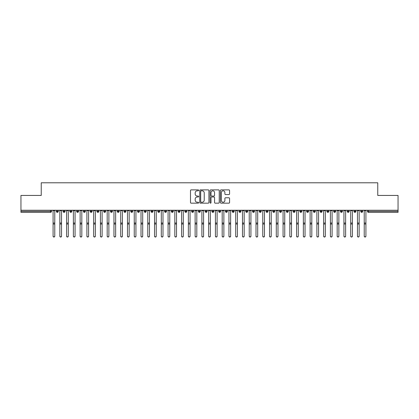 <?xml version="1.0" encoding="UTF-8"?>
<svg xmlns="http://www.w3.org/2000/svg" width="419" height="419" viewBox="0 0 419 419"><rect width="100%" height="100%" fill="white"/><g stroke="black" fill="none" stroke-linecap="round" stroke-linejoin="round"><path stroke-width="0.63" d="M198.679 190.346A0.466 0.466 0 0 0 198.213 189.88L191.158 189.88A0.665 0.665 0 0 0 190.493 190.545L190.493 202.497A0.665 0.665 0 0 0 191.158 203.163L198.213 203.163A0.466 0.466 0 0 0 198.679 202.696A0.466 0.466 0 0 0 198.213 202.23L197.302 202.23A2.126 2.126 0 0 1 195.175 200.104L195.175 199.109A2.126 2.126 0 0 1 197.302 196.988L198.213 196.988A0.466 0.466 0 0 0 198.679 196.521A0.466 0.466 0 0 0 198.213 196.055L197.302 196.055A2.126 2.126 0 0 1 195.175 193.929L195.175 192.934A2.126 2.126 0 0 1 197.302 190.813L198.213 190.813A0.466 0.466 0 0 0 198.679 190.346M228.905 194.563A0.665 0.665 0 0 0 229.57 193.897L229.57 190.545A0.665 0.665 0 0 0 228.905 189.88L221.07 189.88A0.665 0.665 0 0 0 220.404 190.545L220.404 202.497A0.665 0.665 0 0 0 221.07 203.163L228.905 203.163A0.665 0.665 0 0 0 229.57 202.497L229.57 198.449A0.665 0.665 0 0 0 228.905 197.784L225.553 197.784A0.665 0.665 0 0 0 224.888 198.449L224.888 200.455A1.776 1.776 0 0 1 223.112 202.23A1.776 1.776 0 0 1 221.337 200.455L221.337 192.588A1.776 1.776 0 0 1 223.112 190.813A1.776 1.776 0 0 1 224.888 192.588L224.888 193.897A0.665 0.665 0 0 0 225.553 194.563L228.905 194.563M20.95 210.254L398.05 210.254L398.05 195.437L377.76 195.437L377.76 182.789L41.24 182.789L41.24 195.437L20.95 195.437L20.95 211.333L50.526 211.333L50.526 210.254M208.919 190.545A0.665 0.665 0 0 0 208.253 189.88L200.418 189.88A0.665 0.665 0 0 0 199.758 190.545L199.758 202.497A0.665 0.665 0 0 0 200.418 203.163L208.253 203.163A0.665 0.665 0 0 0 208.919 202.497L208.919 190.545M210.747 189.88L218.582 189.88A0.665 0.665 0 0 1 219.242 190.545L219.242 202.497A0.665 0.665 0 0 1 218.582 203.163L215.225 203.163A0.665 0.665 0 0 1 214.565 202.497L214.565 197.648A0.665 0.665 0 0 0 213.9 196.988L211.674 196.988A0.665 0.665 0 0 0 211.008 197.648L211.008 202.696A0.466 0.466 0 0 1 210.548 203.163A0.466 0.466 0 0 1 210.081 202.696L210.081 190.545A0.665 0.665 0 0 1 210.747 189.88M51.542 211.333L50.526 211.333L50.526 212.349A1.016 1.016 0 0 0 51.542 211.333L51.542 210.254L51.542 211.333A1.016 1.016 0 0 1 50.526 212.349L20.95 212.349L20.95 211.333M398.05 210.254L398.05 212.349L368.474 212.349A1.016 1.016 0 0 1 367.458 211.333L367.458 210.254M57.324 210.254L57.324 212.349A1.016 1.016 0 0 1 56.308 211.333L56.308 210.254M58.304 210.254L58.304 211.333A1.016 1.016 0 0 1 57.324 212.349A1.016 1.016 0 0 0 58.304 211.333L56.308 211.333A1.016 1.016 0 0 0 57.324 212.349M64.086 210.254L64.086 212.349A1.016 1.016 0 0 1 63.075 211.333L63.075 210.254L63.075 211.333A1.016 1.016 0 0 0 64.086 212.349A1.016 1.016 0 0 0 65.071 211.333L65.071 210.254M70.853 210.254L70.853 212.349A1.016 1.016 0 0 1 69.837 211.333L69.837 210.254L69.837 211.333A1.016 1.016 0 0 0 70.853 212.349A1.016 1.016 0 0 0 71.832 211.333L71.832 210.254M77.615 210.254L77.615 212.349A1.016 1.016 0 0 1 76.604 211.333L76.604 210.254L76.604 211.333A1.016 1.016 0 0 0 77.615 212.349A1.016 1.016 0 0 0 78.599 211.333L78.599 210.254M84.381 210.254L84.381 212.349A1.016 1.016 0 0 1 83.365 211.333L83.365 210.254L83.365 211.333A1.016 1.016 0 0 0 84.381 212.349A1.016 1.016 0 0 0 85.361 211.333L85.361 210.254M91.143 210.254L91.143 212.349A1.016 1.016 0 0 1 90.132 211.333L90.132 210.254L90.132 211.333A1.016 1.016 0 0 0 91.143 212.349A1.016 1.016 0 0 0 92.128 211.333L92.128 210.254M97.91 210.254L97.91 212.349A1.016 1.016 0 0 1 96.894 211.333L96.894 210.254L96.894 211.333A1.016 1.016 0 0 0 97.91 212.349A1.016 1.016 0 0 0 98.889 211.333L98.889 210.254M104.671 210.254L104.671 212.349A1.016 1.016 0 0 1 103.661 211.333L103.661 210.254L103.661 211.333A1.016 1.016 0 0 0 104.671 212.349A1.016 1.016 0 0 0 105.656 211.333L105.656 210.254M111.438 210.254L111.438 212.349A1.016 1.016 0 0 1 110.422 211.333L110.422 210.254L110.422 211.333A1.016 1.016 0 0 0 111.438 212.349A1.016 1.016 0 0 0 112.418 211.333L112.418 210.254M118.2 210.254L118.2 212.349A1.016 1.016 0 0 1 117.189 211.333L117.189 210.254L117.189 211.333A1.016 1.016 0 0 0 118.2 212.349A1.016 1.016 0 0 0 119.185 211.333L119.185 210.254M124.967 210.254L124.967 212.349A1.016 1.016 0 0 1 123.951 211.333L123.951 210.254L123.951 211.333A1.016 1.016 0 0 0 124.967 212.349A1.016 1.016 0 0 0 125.946 211.333L125.946 210.254M131.728 210.254L131.728 212.349A1.016 1.016 0 0 1 130.712 211.333L130.712 210.254L130.712 211.333A1.016 1.016 0 0 0 131.728 212.349A1.016 1.016 0 0 0 132.708 211.333L132.708 210.254M138.495 210.254L138.495 212.349A1.016 1.016 0 0 1 137.479 211.333A1.016 1.016 0 0 0 138.495 212.349A1.016 1.016 0 0 1 137.479 211.333L137.479 210.254M139.475 210.254L139.475 211.333A1.016 1.016 0 0 1 138.495 212.349A1.016 1.016 0 0 0 139.475 211.333L137.479 211.333M145.257 212.349A1.016 1.016 0 0 1 144.241 211.333L144.241 210.254L144.241 211.333A1.016 1.016 0 0 0 145.257 212.349A1.016 1.016 0 0 0 146.236 211.333L146.236 210.254L146.236 211.333A1.016 1.016 0 0 1 145.257 212.349L145.257 211.333L146.236 211.333M152.024 210.254L152.024 212.349A1.016 1.016 0 0 1 151.008 211.333L151.008 210.254L151.008 211.333A1.016 1.016 0 0 0 152.024 212.349A1.016 1.016 0 0 0 153.003 211.333L153.003 210.254M158.785 210.254L158.785 212.349A1.016 1.016 0 0 1 157.769 211.333L157.769 210.254L157.769 211.333A1.016 1.016 0 0 0 158.785 212.349A1.016 1.016 0 0 0 159.765 211.333L159.765 210.254M165.552 210.254L165.552 211.333L164.536 211.333L164.536 210.254L164.536 211.333A1.016 1.016 0 0 0 165.552 212.349A1.016 1.016 0 0 0 166.532 211.333L166.532 210.254L166.532 211.333A1.016 1.016 0 0 1 165.552 212.349A1.016 1.016 0 0 1 164.536 211.333A1.016 1.016 0 0 0 165.552 212.349L165.552 211.333L166.532 211.333M172.314 210.254L172.314 212.349A1.016 1.016 0 0 1 171.298 211.333L171.298 210.254L171.298 211.333A1.016 1.016 0 0 0 172.314 212.349A1.016 1.016 0 0 0 173.293 211.333L173.293 210.254M179.081 210.254L179.081 212.349A1.016 1.016 0 0 1 178.065 211.333L178.065 210.254L178.065 211.333A1.016 1.016 0 0 0 179.081 212.349A1.016 1.016 0 0 0 180.06 211.333L180.06 210.254M185.842 210.254L185.842 212.349A1.016 1.016 0 0 1 184.826 211.333L184.826 210.254L184.826 211.333A1.016 1.016 0 0 0 185.842 212.349A1.016 1.016 0 0 0 186.822 211.333L186.822 210.254M192.609 210.254L192.609 212.349A1.016 1.016 0 0 1 191.593 211.333L191.593 210.254M193.588 210.254L193.588 211.333A1.016 1.016 0 0 1 192.609 212.349A1.016 1.016 0 0 0 193.588 211.333L191.593 211.333A1.016 1.016 0 0 0 192.609 212.349M199.371 212.349A1.016 1.016 0 0 1 198.355 211.333L198.355 210.254L198.355 211.333A1.016 1.016 0 0 0 199.371 212.349A1.016 1.016 0 0 0 200.35 211.333L200.35 210.254L200.35 211.333A1.016 1.016 0 0 1 199.371 212.349L199.371 211.333L200.35 211.333M206.132 210.254L206.132 212.349A1.016 1.016 0 0 1 205.121 211.333L205.121 210.254M207.117 210.254L207.117 211.333A1.016 1.016 0 0 1 206.132 212.349A1.016 1.016 0 0 0 207.117 211.333L205.121 211.333A1.016 1.016 0 0 0 206.132 212.349M212.899 210.254L212.899 212.349A1.016 1.016 0 0 1 211.883 211.333L211.883 210.254M213.879 210.254L213.879 211.333L213.879 210.254M219.661 210.254L219.661 212.349A1.016 1.016 0 0 1 218.65 211.333A1.016 1.016 0 0 0 219.661 212.349A1.016 1.016 0 0 1 218.65 211.333L218.65 210.254M220.645 210.254L220.645 211.333L220.645 210.254M226.428 210.254L226.428 212.349A1.016 1.016 0 0 1 225.412 211.333L225.412 210.254M227.407 210.254L227.407 211.333L227.407 210.254M233.189 210.254L233.189 212.349A1.016 1.016 0 0 1 232.178 211.333L232.178 210.254M234.174 210.254L234.174 211.333A1.016 1.016 0 0 1 233.189 212.349A1.016 1.016 0 0 0 234.174 211.333L232.178 211.333A1.016 1.016 0 0 0 233.189 212.349M239.956 210.254L239.956 212.349A1.016 1.016 0 0 1 238.94 211.333L238.94 210.254M240.935 210.254L240.935 211.333L240.935 210.254M246.718 210.254L246.718 212.349A1.016 1.016 0 0 1 245.707 211.333L245.707 210.254M247.702 210.254L247.702 211.333L247.702 210.254M253.485 210.254L253.485 212.349A1.016 1.016 0 0 1 252.468 211.333L252.468 210.254M254.464 210.254L254.464 211.333L254.464 210.254M260.246 210.254L260.246 212.349A1.016 1.016 0 0 1 259.235 211.333L259.235 210.254M261.231 210.254L261.231 211.333A1.016 1.016 0 0 1 260.246 212.349A1.016 1.016 0 0 0 261.231 211.333L259.235 211.333A1.016 1.016 0 0 0 260.246 212.349M267.013 210.254L267.013 212.349A1.016 1.016 0 0 1 265.997 211.333L265.997 210.254L265.997 211.333A1.016 1.016 0 0 0 267.013 212.349A1.016 1.016 0 0 0 267.992 211.333L267.992 210.254M273.775 210.254L273.775 212.349A1.016 1.016 0 0 1 272.764 211.333L272.764 210.254M274.759 210.254L274.759 211.333L274.759 210.254M280.541 210.254L280.541 212.349A1.016 1.016 0 0 1 279.525 211.333A1.016 1.016 0 0 0 280.541 212.349A1.016 1.016 0 0 1 279.525 211.333L279.525 210.254M281.521 210.254L281.521 211.333L281.521 210.254M287.303 210.254L287.303 212.349A1.016 1.016 0 0 1 286.292 211.333L286.292 210.254L286.292 211.333A1.016 1.016 0 0 0 287.303 212.349A1.016 1.016 0 0 0 288.288 211.333L288.288 210.254M294.07 210.254L294.07 212.349A1.016 1.016 0 0 1 293.054 211.333A1.016 1.016 0 0 0 294.07 212.349A1.016 1.016 0 0 1 293.054 211.333L293.054 210.254M295.049 210.254L295.049 211.333A1.016 1.016 0 0 1 294.07 212.349A1.016 1.016 0 0 0 295.049 211.333L293.054 211.333M300.832 210.254L300.832 212.349A1.016 1.016 0 0 1 299.815 211.333L299.815 210.254L299.815 211.333A1.016 1.016 0 0 0 300.832 212.349A1.016 1.016 0 0 0 301.811 211.333L301.811 210.254M307.598 210.254L307.598 212.349A1.016 1.016 0 0 1 306.582 211.333L306.582 210.254M308.578 210.254L308.578 211.333L308.578 210.254M314.36 210.254L314.36 212.349A1.016 1.016 0 0 1 313.344 211.333A1.016 1.016 0 0 0 314.36 212.349A1.016 1.016 0 0 1 313.344 211.333L313.344 210.254M315.339 210.254L315.339 211.333L315.339 210.254M321.127 210.254L321.127 212.349A1.016 1.016 0 0 1 320.111 211.333L320.111 210.254M322.106 210.254L322.106 211.333L322.106 210.254M327.888 210.254L327.888 212.349A1.016 1.016 0 0 1 326.872 211.333L326.872 210.254M328.868 210.254L328.868 211.333A1.016 1.016 0 0 1 327.888 212.349A1.016 1.016 0 0 0 328.868 211.333L326.872 211.333A1.016 1.016 0 0 0 327.888 212.349M334.655 210.254L334.655 212.349A1.016 1.016 0 0 1 333.639 211.333A1.016 1.016 0 0 0 334.655 212.349A1.016 1.016 0 0 1 333.639 211.333L333.639 210.254M335.635 210.254L335.635 211.333A1.016 1.016 0 0 1 334.655 212.349A1.016 1.016 0 0 0 335.635 211.333L333.639 211.333M341.417 210.254L341.417 212.349A1.016 1.016 0 0 1 340.401 211.333A1.016 1.016 0 0 0 341.417 212.349A1.016 1.016 0 0 1 340.401 211.333L340.401 210.254M342.396 210.254L342.396 211.333L342.396 210.254M348.184 210.254L348.184 212.349A1.016 1.016 0 0 1 347.168 211.333L347.168 210.254L347.168 211.333A1.016 1.016 0 0 0 348.184 212.349A1.016 1.016 0 0 0 349.163 211.333L349.163 210.254M354.945 210.254L354.945 212.349A1.016 1.016 0 0 1 353.929 211.333A1.016 1.016 0 0 0 354.945 212.349A1.016 1.016 0 0 1 353.929 211.333L353.929 210.254M355.925 210.254L355.925 211.333A1.016 1.016 0 0 1 354.945 212.349A1.016 1.016 0 0 0 355.925 211.333L353.929 211.333M361.712 210.254L361.712 212.349A1.016 1.016 0 0 1 360.696 211.333A1.016 1.016 0 0 0 361.712 212.349A1.016 1.016 0 0 1 360.696 211.333L360.696 210.254M362.692 210.254L362.692 211.333L362.692 210.254M145.257 210.254L145.257 211.333L144.241 211.333M199.371 210.254L199.371 211.333L198.355 211.333M212.899 212.349A1.016 1.016 0 0 0 213.879 211.333A1.016 1.016 0 0 1 212.899 212.349A1.016 1.016 0 0 1 211.883 211.333L213.879 211.333M219.661 212.349A1.016 1.016 0 0 0 220.645 211.333A1.016 1.016 0 0 1 219.661 212.349M226.428 212.349A1.016 1.016 0 0 0 227.407 211.333A1.016 1.016 0 0 1 226.428 212.349A1.016 1.016 0 0 1 225.412 211.333L227.407 211.333M239.956 212.349A1.016 1.016 0 0 0 240.935 211.333A1.016 1.016 0 0 1 239.956 212.349A1.016 1.016 0 0 1 238.94 211.333L240.935 211.333M246.718 212.349A1.016 1.016 0 0 0 247.702 211.333A1.016 1.016 0 0 1 246.718 212.349A1.016 1.016 0 0 1 245.707 211.333L247.702 211.333M253.485 212.349A1.016 1.016 0 0 0 254.464 211.333A1.016 1.016 0 0 1 253.485 212.349A1.016 1.016 0 0 1 252.468 211.333L254.464 211.333M273.775 212.349A1.016 1.016 0 0 0 274.759 211.333A1.016 1.016 0 0 1 273.775 212.349A1.016 1.016 0 0 1 272.764 211.333L274.759 211.333M280.541 212.349A1.016 1.016 0 0 0 281.521 211.333A1.016 1.016 0 0 1 280.541 212.349M307.598 212.349A1.016 1.016 0 0 0 308.578 211.333A1.016 1.016 0 0 1 307.598 212.349A1.016 1.016 0 0 1 306.582 211.333L308.578 211.333M314.36 212.349A1.016 1.016 0 0 0 315.339 211.333A1.016 1.016 0 0 1 314.36 212.349M321.127 212.349A1.016 1.016 0 0 0 322.106 211.333A1.016 1.016 0 0 1 321.127 212.349A1.016 1.016 0 0 1 320.111 211.333L322.106 211.333M341.417 212.349A1.016 1.016 0 0 0 342.396 211.333A1.016 1.016 0 0 1 341.417 212.349M361.712 212.349A1.016 1.016 0 0 0 362.692 211.333A1.016 1.016 0 0 1 361.712 212.349M201.151 190.813A0.466 0.466 0 0 0 200.685 191.274L200.685 201.764A0.466 0.466 0 0 0 201.151 202.23L202.115 202.23A2.126 2.126 0 0 0 204.236 200.104L204.236 192.934A2.126 2.126 0 0 0 202.115 190.813L201.151 190.813M214.565 192.62A1.776 1.776 0 0 0 212.784 190.844A1.776 1.776 0 0 0 211.008 192.62L211.008 195.39A0.665 0.665 0 0 0 211.674 196.055L213.9 196.055A0.665 0.665 0 0 0 214.565 195.39L214.565 192.62M54.769 236.211A0.843 0.828 180 0 1 53.925 237.039A0.843 0.828 180 0 1 53.082 236.211L53.082 236.028A0.843 0.828 -0 0 0 53.925 236.855A0.843 0.828 -0 0 0 54.769 236.028L54.769 224.202M53.082 210.254L53.082 236.028M54.769 210.254L54.769 236.028M61.535 236.211A0.843 0.828 180 0 1 60.687 237.039A0.843 0.828 180 0 1 59.844 236.211L59.844 236.028A0.843 0.828 -0 0 0 60.687 236.855A0.843 0.828 -0 0 0 61.535 236.028L61.535 224.202M68.297 236.211A0.843 0.828 180 0 1 67.454 237.039A0.843 0.828 180 0 1 66.605 236.211L66.605 236.028A0.843 0.828 -0 0 0 67.454 236.855A0.843 0.828 -0 0 0 68.297 236.028L68.297 224.202M75.064 236.211A0.843 0.828 180 0 1 74.215 237.039A0.843 0.828 180 0 1 73.372 236.211L73.372 236.028A0.843 0.828 -0 0 0 74.215 236.855A0.843 0.828 -0 0 0 75.064 236.028L75.064 224.202M81.825 236.211A0.843 0.828 180 0 1 80.982 237.039A0.843 0.828 180 0 1 80.134 236.211L80.134 236.028A0.843 0.828 -0 0 0 80.982 236.855A0.843 0.828 -0 0 0 81.825 236.028L81.825 224.202M59.844 210.254L59.844 236.028M61.535 210.254L61.535 236.028M66.605 210.254L66.605 236.028M68.297 210.254L68.297 236.028M73.372 210.254L73.372 236.028M75.064 210.254L75.064 236.028M80.134 210.254L80.134 236.028M81.825 210.254L81.825 236.028M88.592 236.211A0.843 0.828 180 0 1 87.744 237.039A0.843 0.828 180 0 1 86.901 236.211L86.901 236.028A0.843 0.828 -0 0 0 87.744 236.855A0.843 0.828 -0 0 0 88.592 236.028L88.592 224.202M86.901 210.254L86.901 236.028M88.592 210.254L88.592 236.028M95.354 236.211A0.843 0.828 180 0 1 94.511 237.039A0.843 0.828 180 0 1 93.662 236.211L93.662 236.028A0.843 0.828 -0 0 0 94.511 236.855A0.843 0.828 -0 0 0 95.354 236.028L95.354 224.202M102.121 236.211A0.843 0.828 180 0 1 101.272 237.039A0.843 0.828 180 0 1 100.429 236.211L100.429 236.028A0.843 0.828 -0 0 0 101.272 236.855A0.843 0.828 -0 0 0 102.121 236.028L102.121 224.202M108.882 236.211A0.843 0.828 180 0 1 108.039 237.039A0.843 0.828 180 0 1 107.191 236.211L107.191 236.028A0.843 0.828 -0 0 0 108.039 236.855A0.843 0.828 -0 0 0 108.882 236.028L108.882 224.202M115.649 236.211A0.843 0.828 180 0 1 114.801 237.039A0.843 0.828 180 0 1 113.958 236.211L113.958 236.028A0.843 0.828 -0 0 0 114.801 236.855A0.843 0.828 -0 0 0 115.649 236.028L115.649 224.202M93.662 210.254L93.662 236.028M95.354 210.254L95.354 236.028M100.429 210.254L100.429 236.028M102.121 210.254L102.121 236.028M107.191 210.254L107.191 236.028M108.882 210.254L108.882 236.028M113.958 210.254L113.958 236.028M115.649 210.254L115.649 236.028M122.411 236.211A0.843 0.828 180 0 1 121.568 237.039A0.843 0.828 180 0 1 120.719 236.211L120.719 236.028A0.843 0.828 -0 0 0 121.568 236.855A0.843 0.828 -0 0 0 122.411 236.028L122.411 224.202M129.178 236.211A0.843 0.828 180 0 1 128.329 237.039A0.843 0.828 180 0 1 127.486 236.211L127.486 236.028A0.843 0.828 -0 0 0 128.329 236.855A0.843 0.828 -0 0 0 129.178 236.028L129.178 224.202M135.939 236.211A0.843 0.828 180 0 1 135.096 237.039A0.843 0.828 180 0 1 134.248 236.211L134.248 236.028A0.843 0.828 -0 0 0 135.096 236.855A0.843 0.828 -0 0 0 135.939 236.028L135.939 224.202M142.706 236.211A0.843 0.828 180 0 1 141.858 237.039A0.843 0.828 180 0 1 141.014 236.211L141.014 236.028A0.843 0.828 -0 0 0 141.858 236.855A0.843 0.828 -0 0 0 142.706 236.028L142.706 224.202M149.468 236.211A0.843 0.828 180 0 1 148.625 237.039A0.843 0.828 180 0 1 147.776 236.211L147.776 236.028A0.843 0.828 -0 0 0 148.625 236.855A0.843 0.828 -0 0 0 149.468 236.028L149.468 224.202M120.719 210.254L120.719 236.028M122.411 210.254L122.411 236.028M127.486 210.254L127.486 236.028M129.178 210.254L129.178 236.028M134.248 210.254L134.248 236.028M135.939 210.254L135.939 236.028M141.014 210.254L141.014 236.028M142.706 210.254L142.706 236.028M147.776 210.254L147.776 236.028M149.468 210.254L149.468 236.028M156.235 236.211A0.843 0.828 180 0 1 155.386 237.039A0.843 0.828 180 0 1 154.543 236.211L154.543 236.028A0.843 0.828 -0 0 0 155.386 236.855A0.843 0.828 -0 0 0 156.235 236.028L156.235 224.202M154.543 210.254L154.543 236.028M156.235 210.254L156.235 236.028M162.996 236.211A0.843 0.828 180 0 1 162.153 237.039A0.843 0.828 180 0 1 161.305 236.211L161.305 236.028A0.843 0.828 -0 0 0 162.153 236.855A0.843 0.828 -0 0 0 162.996 236.028L162.996 224.202M161.305 210.254L161.305 236.028M162.996 210.254L162.996 236.028M169.763 236.211A0.843 0.828 180 0 1 168.915 237.039A0.843 0.828 180 0 1 168.071 236.211L168.071 236.028A0.843 0.828 -0 0 0 168.915 236.855A0.843 0.828 -0 0 0 169.763 236.028L169.763 224.202M168.071 210.254L168.071 236.028M169.763 210.254L169.763 236.028M176.525 236.211A0.843 0.828 180 0 1 175.681 237.039A0.843 0.828 180 0 1 174.833 236.211L174.833 236.028A0.843 0.828 -0 0 0 175.681 236.855A0.843 0.828 -0 0 0 176.525 236.028L176.525 224.202M174.833 210.254L174.833 236.028M176.525 210.254L176.525 236.028M183.292 236.211A0.843 0.828 180 0 1 182.443 237.039A0.843 0.828 180 0 1 181.6 236.211L181.6 236.028A0.843 0.828 -0 0 0 182.443 236.855A0.843 0.828 -0 0 0 183.292 236.028L183.292 224.202M181.6 210.254L181.6 236.028M183.292 210.254L183.292 236.028M190.053 236.211A0.843 0.828 180 0 1 189.21 237.039A0.843 0.828 180 0 1 188.361 236.211L188.361 236.028A0.843 0.828 -0 0 0 189.21 236.855A0.843 0.828 -0 0 0 190.053 236.028L190.053 224.202M188.361 210.254L188.361 236.028M190.053 210.254L190.053 236.028M196.815 236.211A0.843 0.828 180 0 1 195.972 237.039A0.843 0.828 180 0 1 195.128 236.211L195.128 236.028A0.843 0.828 -0 0 0 195.972 236.855A0.843 0.828 -0 0 0 196.815 236.028L196.815 224.202M195.128 210.254L195.128 236.028M196.815 210.254L196.815 236.028M203.582 236.211A0.843 0.828 180 0 1 202.738 237.039A0.843 0.828 180 0 1 201.89 236.211L201.89 236.028A0.843 0.828 -0 0 0 202.738 236.855A0.843 0.828 -0 0 0 203.582 236.028L203.582 224.202M201.89 210.254L201.89 236.028M203.582 210.254L203.582 236.028M210.343 236.211A0.843 0.828 180 0 1 209.5 237.039A0.843 0.828 180 0 1 208.657 236.211L208.657 236.028A0.843 0.828 -0 0 0 209.5 236.855A0.843 0.828 -0 0 0 210.343 236.028L210.343 224.202M208.657 210.254L208.657 236.028M210.343 210.254L210.343 236.028M217.11 236.211A0.843 0.828 180 0 1 216.262 237.039A0.843 0.828 180 0 1 215.418 236.211L215.418 236.028A0.843 0.828 -0 0 0 216.262 236.855A0.843 0.828 -0 0 0 217.11 236.028L217.11 224.202M215.418 210.254L215.418 236.028M217.11 210.254L217.11 236.028M223.872 236.211A0.843 0.828 180 0 1 223.028 237.039A0.843 0.828 180 0 1 222.185 236.211L222.185 236.028A0.843 0.828 -0 0 0 223.028 236.855A0.843 0.828 -0 0 0 223.872 236.028L223.872 224.202M222.185 210.254L222.185 236.028M223.872 210.254L223.872 236.028M230.639 236.211A0.843 0.828 180 0 1 229.79 237.039A0.843 0.828 180 0 1 228.947 236.211L228.947 236.028A0.843 0.828 -0 0 0 229.79 236.855A0.843 0.828 -0 0 0 230.639 236.028L230.639 224.202M228.947 210.254L228.947 236.028M230.639 210.254L230.639 236.028M237.4 236.211A0.843 0.828 180 0 1 236.557 237.039A0.843 0.828 180 0 1 235.708 236.211L235.708 236.028A0.843 0.828 -0 0 0 236.557 236.855A0.843 0.828 -0 0 0 237.4 236.028L237.4 224.202M235.708 210.254L235.708 236.028M237.4 210.254L237.4 236.028M244.167 236.211A0.843 0.828 180 0 1 243.319 237.039A0.843 0.828 180 0 1 242.475 236.211L242.475 236.028A0.843 0.828 -0 0 0 243.319 236.855A0.843 0.828 -0 0 0 244.167 236.028L244.167 224.202M242.475 236.211L242.475 210.254M244.167 210.254L244.167 236.028M250.929 236.211A0.843 0.828 180 0 1 250.085 237.039A0.843 0.828 180 0 1 249.237 236.211L249.237 236.028A0.843 0.828 -0 0 0 250.085 236.855A0.843 0.828 -0 0 0 250.929 236.028L250.929 224.202M249.237 210.254L249.237 236.028M250.929 210.254L250.929 236.028M257.695 236.211A0.843 0.828 180 0 1 256.847 237.039A0.843 0.828 180 0 1 256.004 236.211L256.004 236.028A0.843 0.828 -0 0 0 256.847 236.855A0.843 0.828 -0 0 0 257.695 236.028L257.695 224.202M256.004 210.254L256.004 236.028M257.695 210.254L257.695 236.028M264.457 236.211A0.843 0.828 180 0 1 263.614 237.039A0.843 0.828 180 0 1 262.765 236.211L262.765 236.028A0.843 0.828 -0 0 0 263.614 236.855A0.843 0.828 -0 0 0 264.457 236.028L264.457 224.202M262.765 210.254L262.765 236.028M264.457 210.254L264.457 236.028M271.224 236.211A0.843 0.828 180 0 1 270.375 237.039A0.843 0.828 180 0 1 269.532 236.211L269.532 236.028A0.843 0.828 -0 0 0 270.375 236.855A0.843 0.828 -0 0 0 271.224 236.028L271.224 224.202M269.532 210.254L269.532 236.028M271.224 210.254L271.224 236.028M277.986 236.211A0.843 0.828 180 0 1 277.142 237.039A0.843 0.828 180 0 1 276.294 236.211L276.294 236.028A0.843 0.828 -0 0 0 277.142 236.855A0.843 0.828 -0 0 0 277.986 236.028L277.986 224.202M276.294 210.254L276.294 236.028M277.986 210.254L277.986 236.028M284.752 236.211A0.843 0.828 180 0 1 283.904 237.039A0.843 0.828 180 0 1 283.061 236.211L283.061 236.028A0.843 0.828 -0 0 0 283.904 236.855A0.843 0.828 -0 0 0 284.752 236.028L284.752 224.202M283.061 210.254L283.061 236.028M284.752 210.254L284.752 236.028M291.514 236.211A0.843 0.828 180 0 1 290.671 237.039A0.843 0.828 180 0 1 289.822 236.211L289.822 236.028A0.843 0.828 -0 0 0 290.671 236.855A0.843 0.828 -0 0 0 291.514 236.028L291.514 224.202M289.822 210.254L289.822 236.028M291.514 210.254L291.514 236.028M298.281 236.211A0.843 0.828 180 0 1 297.432 237.039A0.843 0.828 180 0 1 296.589 236.211L296.589 236.028A0.843 0.828 -0 0 0 297.432 236.855A0.843 0.828 -0 0 0 298.281 236.028L298.281 224.202M296.589 210.254L296.589 236.028M298.281 210.254L298.281 236.028M305.042 236.211A0.843 0.828 180 0 1 304.199 237.039A0.843 0.828 180 0 1 303.351 236.211L303.351 236.028A0.843 0.828 -0 0 0 304.199 236.855A0.843 0.828 -0 0 0 305.042 236.028L305.042 224.202M303.351 210.254L303.351 236.028M305.042 210.254L305.042 236.028M311.809 236.211A0.843 0.828 180 0 1 310.961 237.039A0.843 0.828 180 0 1 310.118 236.211L310.118 236.028A0.843 0.828 -0 0 0 310.961 236.855A0.843 0.828 -0 0 0 311.809 236.028L311.809 224.202M310.118 210.254L310.118 236.028M311.809 210.254L311.809 236.028M318.571 236.211A0.843 0.828 180 0 1 317.728 237.039A0.843 0.828 180 0 1 316.879 236.211L316.879 236.028A0.843 0.828 -0 0 0 317.728 236.855A0.843 0.828 -0 0 0 318.571 236.028L318.571 224.202M316.879 210.254L316.879 236.028M318.571 210.254L318.571 236.028M325.338 236.211A0.843 0.828 180 0 1 324.489 237.039A0.843 0.828 180 0 1 323.646 236.211L323.646 236.028A0.843 0.828 -0 0 0 324.489 236.855A0.843 0.828 -0 0 0 325.338 236.028L325.338 224.202M323.646 210.254L323.646 236.028M325.338 210.254L325.338 236.028M332.099 236.211A0.843 0.828 180 0 1 331.256 237.039A0.843 0.828 180 0 1 330.408 236.211L330.408 236.028A0.843 0.828 -0 0 0 331.256 236.855A0.843 0.828 -0 0 0 332.099 236.028L332.099 224.202M330.408 210.254L330.408 236.028M332.099 210.254L332.099 236.028M338.866 236.211A0.843 0.828 180 0 1 338.018 237.039A0.843 0.828 180 0 1 337.175 236.211L337.175 236.028A0.843 0.828 -0 0 0 338.018 236.855A0.843 0.828 -0 0 0 338.866 236.028L338.866 224.202M337.175 210.254L337.175 236.028M338.866 210.254L338.866 236.028M345.628 236.211A0.843 0.828 180 0 1 344.785 237.039A0.843 0.828 180 0 1 343.936 236.211L343.936 236.028A0.843 0.828 -0 0 0 344.785 236.855A0.843 0.828 -0 0 0 345.628 236.028L345.628 224.202M343.936 210.254L343.936 236.028M345.628 210.254L345.628 236.028M352.395 236.211A0.843 0.828 180 0 1 351.546 237.039A0.843 0.828 180 0 1 350.703 236.211L350.703 236.028A0.843 0.828 -0 0 0 351.546 236.855A0.843 0.828 -0 0 0 352.395 236.028L352.395 224.202M350.703 236.211L350.703 210.254M352.395 210.254L352.395 236.028M359.156 236.211A0.843 0.828 180 0 1 358.313 237.039A0.843 0.828 180 0 1 357.465 236.211L357.465 236.028A0.843 0.828 -0 0 0 358.313 236.855A0.843 0.828 -0 0 0 359.156 236.028L359.156 224.202M357.465 236.211L357.465 210.254M359.156 210.254L359.156 236.028M365.918 236.211A0.843 0.828 180 0 1 365.075 237.039A0.843 0.828 180 0 1 364.231 236.211L364.231 236.028A0.843 0.828 -0 0 0 365.075 236.855A0.843 0.828 -0 0 0 365.918 236.028L365.918 224.202M364.231 236.211L364.231 210.254M365.918 210.254L365.918 236.028M368.474 210.254L368.474 211.333L398.05 211.333M368.474 211.333L368.474 212.349A1.016 1.016 0 0 1 367.458 211.333L368.474 211.333M63.075 211.333A1.016 1.016 0 0 0 64.086 212.349A1.016 1.016 0 0 0 65.071 211.333L63.075 211.333M69.837 211.333A1.016 1.016 0 0 0 70.853 212.349A1.016 1.016 0 0 0 71.832 211.333L69.837 211.333M76.604 211.333A1.016 1.016 0 0 0 77.615 212.349A1.016 1.016 0 0 0 78.599 211.333L76.604 211.333M83.365 211.333A1.016 1.016 0 0 0 84.381 212.349A1.016 1.016 0 0 0 85.361 211.333L83.365 211.333M90.132 211.333L92.128 211.333A1.016 1.016 0 0 1 91.143 212.349M96.894 211.333A1.016 1.016 0 0 0 97.91 212.349A1.016 1.016 0 0 0 98.889 211.333L96.894 211.333M103.661 211.333L105.656 211.333A1.016 1.016 0 0 1 104.671 212.349M110.422 211.333A1.016 1.016 0 0 0 111.438 212.349A1.016 1.016 0 0 0 112.418 211.333L110.422 211.333M117.189 211.333A1.016 1.016 0 0 0 118.2 212.349A1.016 1.016 0 0 0 119.185 211.333L117.189 211.333M123.951 211.333A1.016 1.016 0 0 0 124.967 212.349A1.016 1.016 0 0 0 125.946 211.333L123.951 211.333M130.712 211.333A1.016 1.016 0 0 0 131.728 212.349A1.016 1.016 0 0 0 132.708 211.333L130.712 211.333M151.008 211.333L153.003 211.333A1.016 1.016 0 0 1 152.024 212.349M157.769 211.333A1.016 1.016 0 0 0 158.785 212.349A1.016 1.016 0 0 0 159.765 211.333L157.769 211.333M171.298 211.333L173.293 211.333A1.016 1.016 0 0 1 172.314 212.349M178.065 211.333A1.016 1.016 0 0 0 179.081 212.349A1.016 1.016 0 0 0 180.06 211.333L178.065 211.333M184.826 211.333L186.822 211.333A1.016 1.016 0 0 1 185.842 212.349M218.65 211.333L220.645 211.333M265.997 211.333L267.992 211.333A1.016 1.016 0 0 1 267.013 212.349M279.525 211.333L281.521 211.333M286.292 211.333A1.016 1.016 0 0 0 287.303 212.349A1.016 1.016 0 0 0 288.288 211.333L286.292 211.333M299.815 211.333L301.811 211.333A1.016 1.016 0 0 1 300.832 212.349M313.344 211.333L315.339 211.333M340.401 211.333L342.396 211.333M347.168 211.333A1.016 1.016 0 0 0 348.184 212.349A1.016 1.016 0 0 0 349.163 211.333L347.168 211.333M360.696 211.333L362.692 211.333M54.769 210.642L53.082 210.642M54.769 223.028L53.082 223.028M54.769 224.024L53.082 224.024M61.535 210.642L59.844 210.642M61.535 223.028L59.844 223.028M61.535 224.024L59.844 224.024M68.297 210.642L66.605 210.642M68.297 223.028L66.605 223.028M68.297 224.024L66.605 224.024M75.064 210.642L73.372 210.642M75.064 223.028L73.372 223.028M75.064 224.024L73.372 224.024M81.825 210.642L80.134 210.642M81.825 223.028L80.134 223.028M81.825 224.024L80.134 224.024M88.592 210.642L86.901 210.642M88.592 223.028L86.901 223.028M88.592 224.024L86.901 224.024M95.354 210.642L93.662 210.642M95.354 223.028L93.662 223.028M95.354 224.024L93.662 224.024M102.121 210.642L100.429 210.642M102.121 223.028L100.429 223.028M102.121 224.024L100.429 224.024M108.882 210.642L107.191 210.642M108.882 223.028L107.191 223.028M108.882 224.024L107.191 224.024M115.649 210.642L113.958 210.642M115.649 223.028L113.958 223.028M115.649 224.024L113.958 224.024M122.411 210.642L120.719 210.642M122.411 223.028L120.719 223.028M122.411 224.024L120.719 224.024M129.178 210.642L127.486 210.642M129.178 223.028L127.486 223.028M129.178 224.024L127.486 224.024M135.939 210.642L134.248 210.642M135.939 223.028L134.248 223.028M135.939 224.024L134.248 224.024M142.706 210.642L141.014 210.642M142.706 223.028L141.014 223.028M142.706 224.024L141.014 224.024M149.468 210.642L147.776 210.642M149.468 223.028L147.776 223.028M149.468 224.024L147.776 224.024M156.235 210.642L154.543 210.642M156.235 223.028L154.543 223.028M156.235 224.024L154.543 224.024M162.996 210.642L161.305 210.642M162.996 223.028L161.305 223.028M162.996 224.024L161.305 224.024M169.763 210.642L168.071 210.642M169.763 223.028L168.071 223.028M169.763 224.024L168.071 224.024M176.525 210.642L174.833 210.642M176.525 223.028L174.833 223.028M176.525 224.024L174.833 224.024M183.292 210.642L181.6 210.642M183.292 223.028L181.6 223.028M183.292 224.024L181.6 224.024M190.053 210.642L188.361 210.642M190.053 223.028L188.361 223.028M190.053 224.024L188.361 224.024M196.815 210.642L195.128 210.642M196.815 223.028L195.128 223.028M196.815 224.024L195.128 224.024M203.582 210.642L201.89 210.642M203.582 223.028L201.89 223.028M203.582 224.024L201.89 224.024M210.343 210.642L208.657 210.642M210.343 223.028L208.657 223.028M210.343 224.024L208.657 224.024M217.11 210.642L215.418 210.642M217.11 223.028L215.418 223.028M217.11 224.024L215.418 224.024M223.872 210.642L222.185 210.642M223.872 223.028L222.185 223.028M223.872 224.024L222.185 224.024M230.639 210.642L228.947 210.642M230.639 223.028L228.947 223.028M230.639 224.024L228.947 224.024M237.4 210.642L235.708 210.642M237.4 223.028L235.708 223.028M237.4 224.024L235.708 224.024M244.167 210.642L242.475 210.642M244.167 223.028L242.475 223.028M244.167 224.024L242.475 224.024M250.929 210.642L249.237 210.642M250.929 223.028L249.237 223.028M250.929 224.024L249.237 224.024M257.695 210.642L256.004 210.642M257.695 223.028L256.004 223.028M257.695 224.024L256.004 224.024M264.457 210.642L262.765 210.642M264.457 223.028L262.765 223.028M264.457 224.024L262.765 224.024M271.224 210.642L269.532 210.642M271.224 223.028L269.532 223.028M271.224 224.024L269.532 224.024M277.986 210.642L276.294 210.642M277.986 223.028L276.294 223.028M277.986 224.024L276.294 224.024M284.752 210.642L283.061 210.642M284.752 223.028L283.061 223.028M284.752 224.024L283.061 224.024M291.514 210.642L289.822 210.642M291.514 223.028L289.822 223.028M291.514 224.024L289.822 224.024M298.281 210.642L296.589 210.642M298.281 223.028L296.589 223.028M298.281 224.024L296.589 224.024M305.042 210.642L303.351 210.642M305.042 223.028L303.351 223.028M305.042 224.024L303.351 224.024M311.809 210.642L310.118 210.642M311.809 223.028L310.118 223.028M311.809 224.024L310.118 224.024M318.571 210.642L316.879 210.642M318.571 223.028L316.879 223.028M318.571 224.024L316.879 224.024M325.338 210.642L323.646 210.642M325.338 223.028L323.646 223.028M325.338 224.024L323.646 224.024M332.099 210.642L330.408 210.642M332.099 223.028L330.408 223.028M332.099 224.024L330.408 224.024M338.866 210.642L337.175 210.642M338.866 223.028L337.175 223.028M338.866 224.024L337.175 224.024M345.628 210.642L343.936 210.642M345.628 223.028L343.936 223.028M345.628 224.024L343.936 224.024M352.395 210.642L350.703 210.642M352.395 223.028L350.703 223.028M352.395 224.024L350.703 224.024M359.156 210.642L357.465 210.642M359.156 223.028L357.465 223.028M359.156 224.024L357.465 224.024M365.918 210.642L364.231 210.642M365.918 223.028L364.231 223.028M365.918 224.024L364.231 224.024"/></g></svg>
